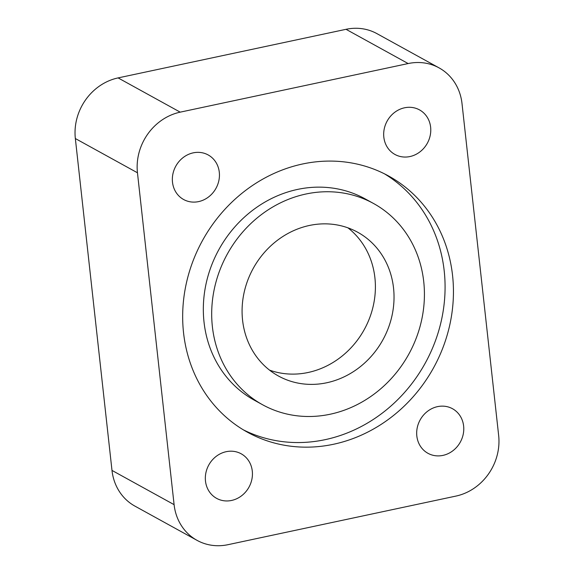 <?xml version="1.0" encoding="UTF-8"?>
<svg xmlns="http://www.w3.org/2000/svg" width="574" height="574" viewBox="0 0 574 574"><rect width="100%" height="100%" fill="white"/><g stroke="black" fill="none" stroke-linecap="round" stroke-linejoin="round"><path stroke-width="0.86" d="M442.913 455.397A25.443 22.946 -61.1 0 1 427.939 453.295A25.443 22.946 -61.1 0 1 420.132 419.938A25.443 22.946 -61.1 0 1 452.513 408.731A25.443 22.946 -61.1 0 1 463.225 434.238A25.443 22.946 -61.1 0 1 442.913 455.397M231.58 500.449A25.443 22.946 -61.1 0 1 216.599 498.354A25.443 22.946 -61.1 0 1 208.793 464.99A25.443 22.946 -61.1 0 1 241.173 453.79A25.443 22.946 -61.1 0 1 251.886 479.297A25.443 22.946 -61.1 0 1 231.58 500.449M198.582 201.61A25.443 22.946 -61.1 0 1 183.608 199.508A25.443 22.946 -61.1 0 1 175.802 166.151A25.443 22.946 -61.1 0 1 208.183 154.951A25.443 22.946 -61.1 0 1 218.895 180.451A25.443 22.946 -61.1 0 1 198.582 201.61M409.922 156.551A25.443 22.946 -61.1 0 1 394.948 154.456A25.443 22.946 -61.1 0 1 387.134 121.092A25.443 22.946 -61.1 0 1 419.515 109.892A25.443 22.946 -61.1 0 1 430.227 135.392A25.443 22.946 -61.1 0 1 409.922 156.551M269.522 370.115A82.075 74.017 118.9 0 0 308.109 372.49A82.075 74.017 118.9 0 0 372.246 309.946A82.075 74.017 118.9 0 0 347.959 227.856M326.742 382.765A82.075 74.017 -61.1 0 1 278.433 375.999A82.075 74.017 -61.1 0 1 253.234 268.388A82.075 74.017 -61.1 0 1 357.688 232.24A82.075 74.017 -61.1 0 1 392.25 314.509A82.075 74.017 -61.1 0 1 326.742 382.765M373.538 203.49L365.172 198.884A114.908 103.629 118.9 0 0 218.945 249.482A114.908 103.629 118.9 0 0 254.217 400.143L262.583 404.749A114.908 103.629 118.9 0 0 330.215 414.22A114.908 103.629 118.9 0 0 421.926 318.663A114.908 103.629 118.9 0 0 373.538 203.49A114.908 103.629 118.9 0 0 227.304 254.088A114.908 103.629 118.9 0 0 262.583 404.749M243.311 429.818A146.262 131.905 118.9 0 0 325.171 439.655A146.262 131.905 118.9 0 0 441.356 320.586A146.262 131.905 118.9 0 0 384.444 173.814M333.53 444.262A146.262 131.905 -61.1 0 1 247.444 432.208A146.262 131.905 -61.1 0 1 202.543 240.441A146.262 131.905 -61.1 0 1 388.67 176.031A146.262 131.905 -61.1 0 1 450.267 322.631A146.262 131.905 -61.1 0 1 333.53 444.262M498.655 435.458A52.528 47.377 -61.1 0 1 455.907 496.094L227.964 544.69A52.528 47.377 -61.1 0 1 197.047 540.356A52.528 47.377 -61.1 0 1 174.101 504.654L137.459 172.781A52.528 47.377 -61.1 0 1 180.207 112.152L408.15 63.556A52.528 47.377 -61.1 0 1 439.074 67.883A52.528 47.377 -61.1 0 1 462.013 103.585L498.655 435.458M439.074 67.883L376.953 33.644A52.528 47.377 118.9 0 0 346.036 29.31L118.093 77.906A52.528 47.377 118.9 0 0 75.345 138.542L111.987 470.415A52.528 47.377 118.9 0 0 134.926 506.117L197.047 540.356M346.036 29.31L408.15 63.556M180.207 112.152L118.093 77.906M75.345 138.542L137.459 172.781M174.101 504.654L111.987 470.415"/></g></svg>
